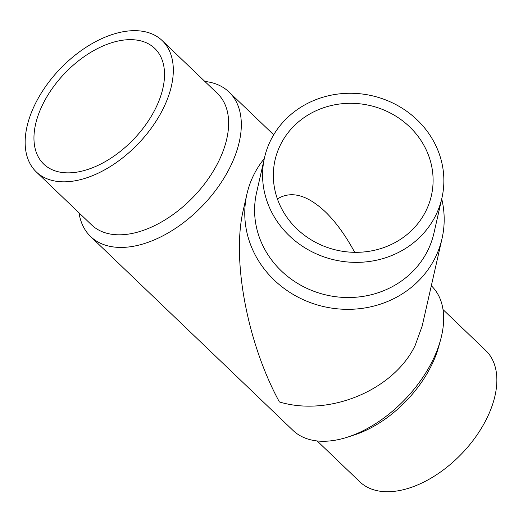 <?xml version="1.0" encoding="UTF-8"?>
<svg xmlns="http://www.w3.org/2000/svg" width="523" height="523" viewBox="0 0 523 523"><rect width="100%" height="100%" fill="white"/><g stroke="black" fill="none" stroke-linecap="round" stroke-linejoin="round"><path stroke-width="0.78" d="M441.928 197.969L433.946 233.114A90.963 84.21 -167.2 0 1 307.243 288.513A90.963 84.21 -167.2 0 1 256.531 192.83L264.514 157.678A90.963 84.21 12.8 0 0 334.57 259.938A90.963 84.21 12.8 0 0 441.928 197.969A90.963 84.21 12.8 0 0 391.211 102.279A90.963 84.21 12.8 0 0 264.514 157.678M264.311 158.554A100.063 92.63 12.8 0 0 246.895 194.17A100.063 92.63 12.8 0 0 302.68 299.424A100.063 92.63 12.8 0 0 442.053 238.488A100.063 92.63 12.8 0 0 441.726 198.845M442.053 238.488L422.153 326.11L415.197 345.343C393.911 390.053 329.176 417.04 279.4 401.945C247.242 343.075 231.493 259.179 243.339 209.841L246.895 194.17M36.316 171.943L91.636 224.929A90.963 54.111 -46.2 0 0 218.143 162.372A90.963 54.111 -46.2 0 0 217.483 93.545L162.163 40.559A90.963 54.111 -46.2 0 0 60.165 68.82A90.963 54.111 -46.2 0 0 36.316 171.943A90.963 54.111 -46.2 0 0 162.823 109.379A90.963 54.111 -46.2 0 0 162.163 40.559M79.012 212.835A100.063 59.517 -46.2 0 0 90.623 236.559A100.063 59.517 -46.2 0 0 229.78 167.739A100.063 59.517 -46.2 0 0 229.054 92.035A100.063 59.517 -46.2 0 0 204.859 81.451M431.318 285.774L431.397 285.852A100.063 59.517 133.8 0 1 440.543 339.97A100.063 59.517 133.8 0 1 432.122 361.556A100.063 59.517 133.8 0 1 347.429 437.182A100.063 59.517 133.8 0 1 292.965 430.377L90.623 236.559M347.429 437.182L354.051 435.051A90.963 54.111 -46.2 0 0 431.044 366.303A90.963 54.111 -46.2 0 0 438.699 346.677L440.543 339.97M354.849 252.328L354.679 252.282C345.546 235.37 335.694 221.811 325.116 211.599C307.001 194.759 291.095 190.529 277.406 198.923M425.748 211.292A80.163 74.207 -167.2 0 1 328.104 247.732A80.163 74.207 -167.2 0 1 275.046 160.071A80.163 74.207 -167.2 0 1 369.656 105.456A80.163 74.207 -167.2 0 1 431.397 195.576A80.163 74.207 -167.2 0 1 425.748 211.292M43.206 103.489A80.163 47.685 133.8 0 1 154.69 48.358A80.163 47.685 133.8 0 1 133.672 139.236A80.163 47.685 133.8 0 1 43.782 164.144A80.163 47.685 133.8 0 1 43.206 103.489M317.167 440.954L359.857 481.853A90.963 54.111 -46.2 0 0 486.364 419.289A90.963 54.111 -46.2 0 0 485.71 350.469L443.014 309.57M273.692 134.797L229.054 92.035"/></g></svg>
